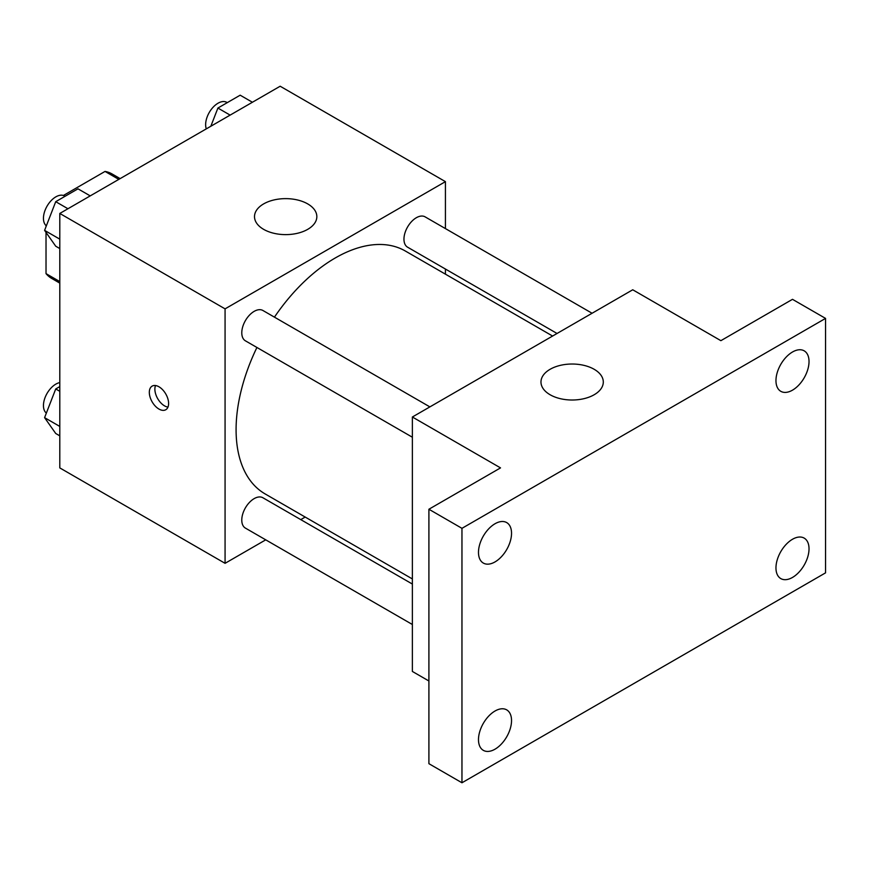 <?xml version="1.0" encoding="UTF-8"?>
<svg xmlns="http://www.w3.org/2000/svg" width="869" height="869" viewBox="0 0 869 869"><rect width="100%" height="100%" fill="white"/><g stroke="black" fill="none" stroke-linecap="round" stroke-linejoin="round"><path stroke-width="1.3" d="M63.404 195.471L105.03 171.432A60.33 34.836 120 0 1 112.003 173.919L120.128 178.612M59.798 281.578L46.024 273.626A60.33 34.836 120 0 0 51.673 278.417L59.798 283.12M46.024 273.626L46.024 232.425M46.024 226.657L46.024 225.549M118.803 179.383L105.03 171.432M265.729 539.845L225.071 563.318L59.798 467.902L59.798 213.448L280.166 86.227L445.428 181.643L445.428 228.59M305.193 517.055L300.761 519.619M256.92 347.481A140.235 80.969 120 0 0 236.086 429.731A140.235 80.969 120 0 0 265.132 493.929L412.373 578.939M552.608 336.042L405.367 251.032A140.235 80.969 120 0 0 274.441 317.142M445.428 269.042L445.428 274.159M225.071 563.318L225.071 308.864L445.428 181.643M592.071 313.253L425.104 216.859A17.51 10.113 120 0 0 411.602 221.552A17.51 10.113 120 0 0 403.955 239.171A17.51 10.113 120 0 0 407.583 247.187L557.051 333.479M412.373 584.055L262.916 497.763A17.51 10.113 120 0 0 249.414 502.456A17.51 10.113 120 0 0 241.778 520.086A17.51 10.113 120 0 0 245.406 528.102L412.373 624.507M412.373 437.226L245.406 340.822A17.51 10.113 -60 0 1 245.406 320.607A17.51 10.113 -60 0 1 262.916 310.494L429.894 406.898M225.071 308.864L59.798 213.448M263.633 229.351A31.165 17.988 180 0 1 254.508 216.631A31.165 17.988 180 0 1 285.673 198.632A31.165 17.988 180 0 1 316.837 216.631A31.165 17.988 180 0 1 297.6 233.25A31.165 17.988 180 0 1 263.633 229.351M168.608 403.488A13.632 7.875 60 0 1 165.783 409.733A13.632 7.875 60 0 1 152.14 401.858A13.632 7.875 60 0 1 152.14 386.118A13.632 7.875 60 0 1 162.655 389.768A13.632 7.875 60 0 1 168.608 403.488M167.967 407.105A13.632 7.875 60 0 1 157.702 398.654A13.632 7.875 60 0 1 155.518 385.532M428.906 680.992L412.373 671.455L412.373 417.001L632.741 289.779L720.879 340.67L792.495 299.327L825.55 318.402L825.55 572.856L461.96 782.773L428.906 763.688L428.906 509.245L500.522 467.891L412.373 417.001M461.96 782.773L461.96 528.33L428.906 509.245M461.96 528.33L825.55 318.402M550.099 394.743A31.165 17.988 180 0 1 540.974 382.023A31.165 17.988 180 0 1 572.139 364.024A31.165 17.988 180 0 1 603.303 382.023A31.165 17.988 180 0 1 584.066 398.643A31.165 17.988 180 0 1 550.099 394.743M792.495 390.159A23.376 13.491 -60 0 1 780.807 391.322A23.376 13.491 -60 0 1 777.223 372.595A23.376 13.491 -60 0 1 792.495 351.999A23.376 13.491 -60 0 1 804.183 350.837A23.376 13.491 -60 0 1 807.768 369.564A23.376 13.491 -60 0 1 792.495 390.159M495.015 561.917A23.376 13.491 -60 0 1 483.327 563.069A23.376 13.491 -60 0 1 479.742 544.342A23.376 13.491 -60 0 1 495.015 523.746A23.376 13.491 -60 0 1 506.692 522.584A23.376 13.491 -60 0 1 510.277 541.322A23.376 13.491 -60 0 1 495.015 561.917M495.015 749.187A23.376 13.491 -60 0 1 483.327 750.349A23.376 13.491 -60 0 1 479.742 731.622A23.376 13.491 -60 0 1 495.015 711.016A23.376 13.491 -60 0 1 506.692 709.864A23.376 13.491 -60 0 1 510.277 728.591A23.376 13.491 -60 0 1 495.015 749.187M792.495 577.44A23.376 13.491 -60 0 1 780.807 578.591A23.376 13.491 -60 0 1 777.223 559.864A23.376 13.491 -60 0 1 792.495 539.269A23.376 13.491 -60 0 1 804.183 538.117A23.376 13.491 -60 0 1 807.768 556.844A23.376 13.491 -60 0 1 792.495 577.44M59.798 248.567L55.725 246.209L44.591 230.372L55.725 201.684L77.982 188.823L90.213 195.883M59.798 239.16L44.591 230.372M67.945 208.745L55.725 201.684M65.088 196.275L64.588 195.992A17.51 10.113 120 0 0 51.097 200.685A17.51 10.113 120 0 0 43.45 218.304A17.51 10.113 120 0 0 46.35 225.831M210.841 126.244L217.902 108.049L240.17 95.188L252.401 102.249M230.133 115.11L217.902 108.049M227.265 102.64L226.776 102.357A17.51 10.113 120 0 0 213.274 107.05A17.51 10.113 120 0 0 205.638 124.669A17.51 10.113 120 0 0 206.29 128.873M59.798 435.847L55.725 433.49L44.591 417.652L55.725 388.954L59.798 386.596M59.798 426.429L44.591 417.652M59.798 391.311L55.725 388.954M59.798 382.599A17.51 10.113 120 0 0 43.45 405.584A17.51 10.113 120 0 0 46.35 413.101"/></g></svg>
